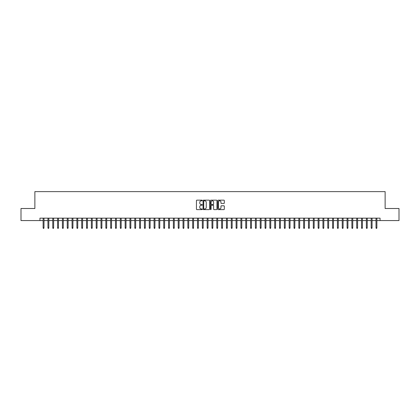 <?xml version="1.0" encoding="UTF-8"?>
<svg xmlns="http://www.w3.org/2000/svg" width="420" height="420" viewBox="0 0 420 420"><rect width="100%" height="100%" fill="white"/><g stroke="black" fill="none" stroke-linecap="round" stroke-linejoin="round"><path stroke-width="0.63" d="M202.283 200.482A0.331 0.331 0 0 0 201.952 200.151L196.917 200.151A0.473 0.473 0 0 0 196.445 200.624L196.445 209.15A0.473 0.473 0 0 0 196.917 209.622L201.952 209.622A0.331 0.331 0 0 0 202.283 209.291A0.331 0.331 0 0 0 201.952 208.96L201.301 208.96A1.517 1.517 0 0 1 199.784 207.443L199.784 206.734A1.517 1.517 0 0 1 201.301 205.217L201.952 205.217A0.331 0.331 0 0 0 202.283 204.887A0.331 0.331 0 0 0 201.952 204.556L201.301 204.556A1.517 1.517 0 0 1 199.784 203.039L199.784 202.33A1.517 1.517 0 0 1 201.301 200.812L201.952 200.812A0.331 0.331 0 0 0 202.283 200.482M223.839 203.49A0.473 0.473 0 0 0 224.311 203.018L224.311 200.624A0.473 0.473 0 0 0 223.839 200.151L218.253 200.151A0.473 0.473 0 0 0 217.781 200.624L217.781 209.15A0.473 0.473 0 0 0 218.253 209.622L223.839 209.622A0.473 0.473 0 0 0 224.311 209.15L224.311 206.257A0.473 0.473 0 0 0 223.839 205.784L221.45 205.784A0.473 0.473 0 0 0 220.972 206.257L220.972 207.69A1.265 1.265 0 0 1 219.707 208.96A1.265 1.265 0 0 1 218.442 207.69L218.442 202.078A1.265 1.265 0 0 1 219.707 200.812A1.265 1.265 0 0 1 220.972 202.078L220.972 203.018A0.473 0.473 0 0 0 221.45 203.49L223.839 203.49M39.937 220.568L21 220.568L21 208.504L34.87 208.504L34.87 191.62L385.13 191.62L385.13 208.504L399 208.504L399 220.568L380.063 220.568L380.063 218.153L39.937 218.153L39.937 220.568L43.118 220.568M209.585 200.624A0.473 0.473 0 0 0 209.113 200.151L203.522 200.151A0.473 0.473 0 0 0 203.049 200.624L203.049 209.15A0.473 0.473 0 0 0 203.522 209.622L209.113 209.622A0.473 0.473 0 0 0 209.585 209.15L209.585 200.624M210.887 200.151L216.478 200.151A0.473 0.473 0 0 1 216.951 200.624L216.951 209.15A0.473 0.473 0 0 1 216.478 209.622L214.084 209.622A0.473 0.473 0 0 1 213.612 209.15L213.612 205.69A0.473 0.473 0 0 0 213.14 205.217L211.549 205.217A0.473 0.473 0 0 0 211.076 205.69L211.076 209.291A0.331 0.331 0 0 1 210.746 209.622A0.331 0.331 0 0 1 210.415 209.291L210.415 200.624A0.473 0.473 0 0 1 210.887 200.151M43.99 220.568L47.943 220.568M48.815 220.568L52.768 220.568M53.639 220.568L57.593 220.568M58.464 220.568L62.417 220.568M63.289 220.568L67.242 220.568M68.114 220.568L72.067 220.568M72.938 220.568L76.892 220.568M77.758 220.568L81.716 220.568M82.583 220.568L86.541 220.568M87.407 220.568L91.366 220.568M92.232 220.568L96.191 220.568M97.057 220.568L101.015 220.568M101.882 220.568L105.84 220.568M106.706 220.568L110.665 220.568M111.531 220.568L115.489 220.568M116.356 220.568L120.314 220.568M121.18 220.568L125.139 220.568M126.005 220.568L129.964 220.568M130.83 220.568L134.788 220.568M135.655 220.568L139.608 220.568M140.48 220.568L144.433 220.568M145.304 220.568L149.258 220.568M150.129 220.568L154.082 220.568M154.954 220.568L158.907 220.568M159.778 220.568L163.732 220.568M164.603 220.568L168.556 220.568M169.428 220.568L173.381 220.568M174.253 220.568L178.206 220.568M179.078 220.568L183.031 220.568M183.897 220.568L187.856 220.568M188.722 220.568L192.68 220.568M193.547 220.568L197.505 220.568M198.371 220.568L202.33 220.568M203.196 220.568L207.155 220.568M208.021 220.568L211.979 220.568M212.846 220.568L216.804 220.568M217.67 220.568L221.629 220.568M222.495 220.568L226.453 220.568M227.32 220.568L231.278 220.568M232.145 220.568L236.103 220.568M236.969 220.568L240.922 220.568M241.794 220.568L245.747 220.568M246.619 220.568L250.572 220.568M251.444 220.568L255.397 220.568M256.268 220.568L260.222 220.568M261.093 220.568L265.046 220.568M265.918 220.568L269.871 220.568M270.743 220.568L274.696 220.568M275.567 220.568L279.52 220.568M280.392 220.568L284.345 220.568M285.212 220.568L289.17 220.568M290.036 220.568L293.995 220.568M294.861 220.568L298.82 220.568M299.686 220.568L303.644 220.568M304.51 220.568L308.469 220.568M309.335 220.568L313.294 220.568M314.16 220.568L318.119 220.568M318.985 220.568L322.943 220.568M323.81 220.568L327.768 220.568M328.634 220.568L332.593 220.568M333.459 220.568L337.418 220.568M338.284 220.568L342.242 220.568M343.108 220.568L347.062 220.568M347.933 220.568L351.887 220.568M352.758 220.568L356.711 220.568M357.583 220.568L361.536 220.568M362.407 220.568L366.361 220.568M367.232 220.568L371.185 220.568M372.057 220.568L376.01 220.568M376.882 220.568L380.063 220.568M204.047 200.812A0.331 0.331 0 0 0 203.716 201.143L203.716 208.63A0.331 0.331 0 0 0 204.047 208.96L204.734 208.96A1.517 1.517 0 0 0 206.246 207.443L206.246 202.33A1.517 1.517 0 0 0 204.734 200.812L204.047 200.812M213.612 202.104A1.265 1.265 0 0 0 212.341 200.839A1.265 1.265 0 0 0 211.076 202.104L211.076 204.083A0.473 0.473 0 0 0 211.549 204.556L213.14 204.556A0.473 0.473 0 0 0 213.612 204.083L213.612 202.104M43.118 227.756L43.312 228.38L43.796 228.38L43.99 227.756L43.118 227.756L43.118 218.153M43.99 227.756L43.99 218.153M47.943 227.756L48.137 228.38L48.62 228.38L48.815 227.756L47.943 227.756L47.943 218.153M48.815 227.756L48.815 218.153M52.768 227.756L52.962 228.38L53.445 228.38L53.639 227.756L52.768 227.756L52.768 218.153M53.639 227.756L53.639 218.153M57.593 227.756L57.787 228.38L58.27 228.38L58.464 227.756L57.593 227.756L57.593 218.153M58.464 227.756L58.464 218.153M62.417 227.756L62.612 228.38L63.095 228.38L63.289 227.756L62.417 227.756L62.417 218.153M63.289 227.756L63.289 218.153M67.242 227.756L67.436 228.38L67.919 228.38L68.114 227.756L67.242 227.756L67.242 218.153M68.114 227.756L68.114 218.153M72.067 227.756L72.261 228.38L72.744 228.38L72.938 227.756L72.067 227.756L72.067 218.153M72.938 227.756L72.938 218.153M76.892 227.756L77.086 228.38L77.569 228.38L77.758 227.756L76.892 227.756L76.892 218.153M77.758 227.756L77.758 218.153M81.716 227.756L81.911 228.38L82.394 228.38L82.583 227.756L81.716 227.756L81.716 218.153M82.583 227.756L82.583 218.153M86.541 227.756L86.735 228.38L87.218 228.38L87.407 227.756L86.541 227.756L86.541 218.153M87.407 227.756L87.407 218.153M91.366 227.756L91.56 228.38L92.043 228.38L92.232 227.756L91.366 227.756L91.366 218.153M92.232 227.756L92.232 218.153M96.191 227.756L96.385 228.38L96.868 228.38L97.057 227.756L96.191 227.756L96.191 218.153M97.057 227.756L97.057 218.153M101.015 227.756L101.21 228.38L101.687 228.38L101.882 227.756L101.015 227.756L101.015 218.153M101.882 227.756L101.882 218.153M105.84 227.756L106.034 228.38L106.512 228.38L106.706 227.756L105.84 227.756L105.84 218.153M106.706 227.756L106.706 218.153M110.665 227.756L110.859 228.38L111.337 228.38L111.531 227.756L110.665 227.756L110.665 218.153M111.531 227.756L111.531 218.153M115.489 227.756L115.678 228.38L116.162 228.38L116.356 227.756L115.489 227.756L115.489 218.153M116.356 227.756L116.356 218.153M120.314 227.756L120.503 228.38L120.986 228.38L121.18 227.756L120.314 227.756L120.314 218.153M121.18 227.756L121.18 218.153M125.139 227.756L125.328 228.38L125.811 228.38L126.005 227.756L125.139 227.756L125.139 218.153M126.005 227.756L126.005 218.153M129.964 227.756L130.153 228.38L130.636 228.38L130.83 227.756L129.964 227.756L129.964 218.153M130.83 227.756L130.83 218.153M134.788 227.756L134.978 228.38L135.46 228.38L135.655 227.756L134.788 227.756L134.788 218.153M135.655 227.756L135.655 218.153M139.608 227.756L139.802 228.38L140.285 228.38L140.48 227.756L139.608 227.756L139.608 218.153M140.48 227.756L140.48 218.153M144.433 227.756L144.627 228.38L145.11 228.38L145.304 227.756L144.433 227.756L144.433 218.153M145.304 227.756L145.304 218.153M149.258 227.756L149.452 228.38L149.935 228.38L150.129 227.756L149.258 227.756L149.258 218.153M150.129 227.756L150.129 218.153M154.082 227.756L154.277 228.38L154.76 228.38L154.954 227.756L154.082 227.756L154.082 218.153M154.954 227.756L154.954 218.153M158.907 227.756L159.101 228.38L159.584 228.38L159.778 227.756L158.907 227.756L158.907 218.153M159.778 227.756L159.778 218.153M163.732 227.756L163.926 228.38L164.409 228.38L164.603 227.756L163.732 227.756L163.732 218.153M164.603 227.756L164.603 218.153M168.556 227.756L168.751 228.38L169.234 228.38L169.428 227.756L168.556 227.756L168.556 218.153M169.428 227.756L169.428 218.153M173.381 227.756L173.576 228.38L174.059 228.38L174.253 227.756L173.381 227.756L173.381 218.153M174.253 227.756L174.253 218.153M178.206 227.756L178.4 228.38L178.883 228.38L179.078 227.756L178.206 227.756L178.206 218.153M179.078 227.756L179.078 218.153M183.031 227.756L183.225 228.38L183.708 228.38L183.897 227.756L183.031 227.756L183.031 218.153M183.897 227.756L183.897 218.153M187.856 227.756L188.05 228.38L188.533 228.38L188.722 227.756L187.856 227.756L187.856 218.153M188.722 227.756L188.722 218.153M192.68 227.756L192.875 228.38L193.358 228.38L193.547 227.756L192.68 227.756L192.68 218.153M193.547 227.756L193.547 218.153M197.505 227.756L197.699 228.38L198.182 228.38L198.371 227.756L197.505 227.756L197.505 218.153M198.371 227.756L198.371 218.153M202.33 227.756L202.524 228.38L203.007 228.38L203.196 227.756L202.33 227.756L202.33 218.153M203.196 227.756L203.196 218.153M207.155 227.756L207.349 228.38L207.827 228.38L208.021 227.756L207.155 227.756L207.155 218.153M208.021 227.756L208.021 218.153M211.979 227.756L212.173 228.38L212.651 228.38L212.846 227.756L211.979 227.756L211.979 218.153M212.846 227.756L212.846 218.153M216.804 227.756L216.993 228.38L217.476 228.38L217.67 227.756L216.804 227.756L216.804 218.153M217.67 227.756L217.67 218.153M221.629 227.756L221.818 228.38L222.301 228.38L222.495 227.756L221.629 227.756L221.629 218.153M222.495 227.756L222.495 218.153M226.453 227.756L226.643 228.38L227.126 228.38L227.32 227.756L226.453 227.756L226.453 218.153M227.32 227.756L227.32 218.153M231.278 227.756L231.467 228.38L231.95 228.38L232.145 227.756L231.278 227.756L231.278 218.153M232.145 227.756L232.145 218.153M236.103 227.756L236.292 228.38L236.775 228.38L236.969 227.756L236.103 227.756L236.103 218.153M236.969 227.756L236.969 218.153M240.922 227.756L241.117 228.38L241.6 228.38L241.794 227.756L240.922 227.756L240.922 218.153M241.794 227.756L241.794 218.153M245.747 227.756L245.941 228.38L246.424 228.38L246.619 227.756L245.747 227.756L245.747 218.153M246.619 227.756L246.619 218.153M250.572 227.756L250.766 228.38L251.249 228.38L251.444 227.756L250.572 227.756L250.572 218.153M251.444 227.756L251.444 218.153M255.397 227.756L255.591 228.38L256.074 228.38L256.268 227.756L255.397 227.756L255.397 218.153M256.268 227.756L256.268 218.153M260.222 227.756L260.416 228.38L260.899 228.38L261.093 227.756L260.222 227.756L260.222 218.153M261.093 227.756L261.093 218.153M265.046 227.756L265.24 228.38L265.724 228.38L265.918 227.756L265.046 227.756L265.046 218.153M265.918 227.756L265.918 218.153M269.871 227.756L270.065 228.38L270.548 228.38L270.743 227.756L269.871 227.756L269.871 218.153M270.743 227.756L270.743 218.153M274.696 227.756L274.89 228.38L275.373 228.38L275.567 227.756L274.696 227.756L274.696 218.153M275.567 227.756L275.567 218.153M279.52 227.756L279.715 228.38L280.198 228.38L280.392 227.756L279.52 227.756L279.52 218.153M280.392 227.756L280.392 218.153M284.345 227.756L284.54 228.38L285.022 228.38L285.212 227.756L284.345 227.756L284.345 218.153M285.212 227.756L285.212 218.153M289.17 227.756L289.364 228.38L289.847 228.38L290.036 227.756L289.17 227.756L289.17 218.153M290.036 227.756L290.036 218.153M293.995 227.756L294.189 228.38L294.672 228.38L294.861 227.756L293.995 227.756L293.995 218.153M294.861 227.756L294.861 218.153M298.82 227.756L299.014 228.38L299.497 228.38L299.686 227.756L298.82 227.756L298.82 218.153M299.686 227.756L299.686 218.153M303.644 227.756L303.839 228.38L304.322 228.38L304.51 227.756L303.644 227.756L303.644 218.153M304.51 227.756L304.51 218.153M308.469 227.756L308.663 228.38L309.141 228.38L309.335 227.756L308.469 227.756L308.469 218.153M309.335 227.756L309.335 218.153M313.294 227.756L313.488 228.38L313.966 228.38L314.16 227.756L313.294 227.756L313.294 218.153M314.16 227.756L314.16 218.153M318.119 227.756L318.313 228.38L318.791 228.38L318.985 227.756L318.119 227.756L318.119 218.153M318.985 227.756L318.985 218.153M322.943 227.756L323.132 228.38L323.615 228.38L323.81 227.756L322.943 227.756L322.943 218.153M323.81 227.756L323.81 218.153M327.768 227.756L327.957 228.38L328.44 228.38L328.634 227.756L327.768 227.756L327.768 218.153M328.634 227.756L328.634 218.153M332.593 227.756L332.782 228.38L333.265 228.38L333.459 227.756L332.593 227.756L332.593 218.153M333.459 227.756L333.459 218.153M337.418 227.756L337.606 228.38L338.09 228.38L338.284 227.756L337.418 227.756L337.418 218.153M338.284 227.756L338.284 218.153M342.242 227.756L342.431 228.38L342.914 228.38L343.108 227.756L342.242 227.756L342.242 218.153M343.108 227.756L343.108 218.153M347.062 227.756L347.256 228.38L347.739 228.38L347.933 227.756L347.062 227.756L347.062 218.153M347.933 227.756L347.933 218.153M351.887 227.756L352.081 228.38L352.564 228.38L352.758 227.756L351.887 227.756L351.887 218.153M352.758 227.756L352.758 218.153M356.711 227.756L356.906 228.38L357.389 228.38L357.583 227.756L356.711 227.756L356.711 218.153M357.583 227.756L357.583 218.153M361.536 227.756L361.73 228.38L362.213 228.38L362.407 227.756L361.536 227.756L361.536 218.153M362.407 227.756L362.407 218.153M366.361 227.756L366.555 228.38L367.038 228.38L367.232 227.756L366.361 227.756L366.361 218.153M367.232 227.756L367.232 218.153M371.185 227.756L371.38 228.38L371.863 228.38L372.057 227.756L371.185 227.756L371.185 218.153M372.057 227.756L372.057 218.153M376.01 227.756L376.205 228.38L376.688 228.38L376.882 227.756L376.01 227.756L376.01 218.153M376.882 227.756L376.882 218.153"/></g></svg>
